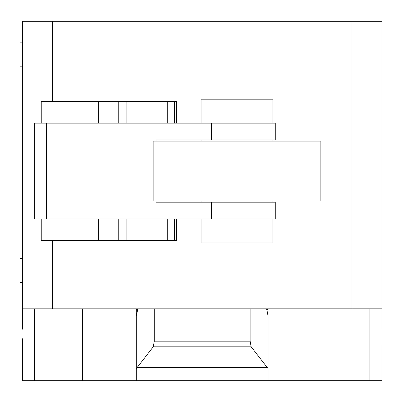 <?xml version="1.0" encoding="UTF-8"?>
<svg xmlns="http://www.w3.org/2000/svg" width="402" height="402" viewBox="0 0 402 402"><rect width="100%" height="100%" fill="white"/><g stroke="black" fill="none" stroke-linecap="round" stroke-linejoin="round"><path stroke-width="0.6" d="M272.948 123.128L272.948 99.168L201.065 99.168L201.065 123.128M201.065 139.901L201.065 141.097M201.065 201L201.065 202.196M201.065 218.969L201.065 242.929L272.948 242.929L272.948 218.969M272.948 139.901L272.948 141.097M272.948 201L272.948 202.196M41.27 240.537L176.659 240.537L176.659 218.969M174.468 240.537L174.468 218.969M167.734 240.537L167.734 218.969M126.851 240.537L126.851 218.969M118.751 240.537L118.751 218.969M176.659 123.128L176.659 101.565L41.24 101.565L41.24 123.128M174.468 123.128L174.468 101.565M167.734 123.128L167.734 101.565M126.851 123.128L126.851 101.565M118.751 123.128L118.751 101.565M153.147 141.097L153.147 201L320.866 201L320.866 141.097L153.147 141.097M156.026 141.097L156.026 139.901L275.254 139.901L275.254 123.128L34.336 123.128L34.336 218.969L275.254 218.969L275.254 202.196L156.026 202.196L156.026 201M22.497 329.188L22.497 308.821L381.9 308.821L381.9 329.188M137.147 367.528L153.247 346.8L154.278 341.162L250.119 341.162L251.149 346.8L268.089 368.604L268.089 380.704L136.308 380.704L136.308 368.604L137.147 367.528L267.25 367.528M251.149 346.8L153.247 346.8M250.119 308.821L250.119 341.162M154.278 308.821L154.278 341.162M266.687 308.821L268.089 316.153L268.089 368.604M268.089 316.153L268.089 309.485L266.687 309.485M268.089 308.821L268.089 309.485M22.497 338.77L22.497 380.704L136.308 380.704M268.089 380.704L381.9 380.704L381.9 344.76M136.308 368.604L136.308 316.153L137.71 309.485L136.308 309.485L136.308 374.714M22.497 42.863L20.1 42.863L20.1 66.822L22.497 66.822M22.497 258.506L20.1 258.506L20.1 282.465L22.497 282.465M20.1 258.506L20.1 66.822M136.308 309.485L136.308 308.821M137.71 309.485L137.71 308.821M22.497 308.821L22.497 21.296L52.446 21.296L52.446 101.565M381.9 308.821L381.9 21.296L52.446 21.296M52.446 308.821L52.446 240.537M351.951 308.821L351.951 21.296M98.344 240.537L98.344 218.969M98.344 123.128L98.344 101.565M211.311 218.969L211.311 202.196M211.311 139.901L211.311 123.128M46.381 218.969L46.381 123.128M34.477 308.821L34.477 380.704M369.92 308.821L369.92 380.704M321.997 308.821L321.997 380.704M82.395 308.821L82.395 380.704M41.24 240.537L41.24 218.969"/></g></svg>
